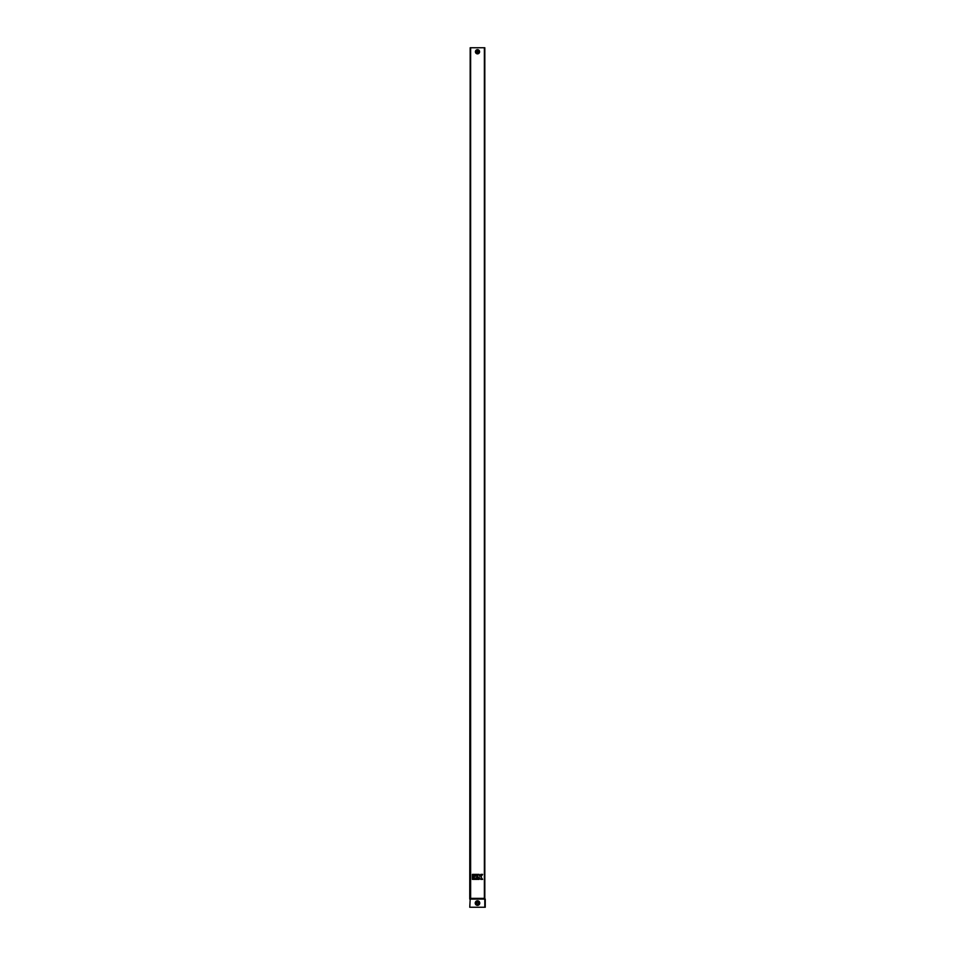 <?xml version="1.0" encoding="UTF-8"?>
<svg xmlns="http://www.w3.org/2000/svg" width="955" height="955" viewBox="0 0 955 955"><rect width="100%" height="100%" fill="white"/><g stroke="black" fill="none" stroke-linecap="round" stroke-linejoin="round"><path stroke-width="1.43" d="M477.5 51.093L477.5 51.164C476.533 52.071 476.533 52.048 477.5 51.093C476.533 52.048 476.533 52.071 477.5 51.164L477.5 52.358L477.5 51.164L477.5 52.358L477.5 51.164L476.963 51.522L477.5 52.358L477.93 51.355L477.5 52.358L477.273 51.212M480.771 47.75L484.818 47.75L484.818 898.369L470.182 898.369L469.753 899.085L470.182 47.75L480.771 47.75M470.194 899.085L469.753 907.25L470.194 899.085L485.247 899.085L485.247 907.25L470.194 907.25M478.407 903.096A0.907 0.907 0 0 0 477.5 902.189A0.907 0.907 0 0 0 476.593 903.096A0.907 0.907 0 0 0 477.5 904.003A0.907 0.907 0 0 0 478.407 903.096M476.903 51.749L477.5 52.358L477.5 51.164L477.5 52.358L477.5 51.164L478.049 51.546M477.5 52.358L477.5 51.164M472.403 874.386L472.403 875.747L473.764 875.747L473.764 874.386L472.403 874.386M482.597 874.386L480.819 874.386L479.613 876.201L479.159 874.386L477.798 874.386L477.798 879.376L479.159 879.376L479.159 877.561L480.819 879.376L482.597 879.376L480.938 876.881L482.597 874.386M474.217 874.386L474.217 875.747L477.345 875.747L477.345 874.386L474.217 874.386M472.403 876.201L472.403 879.376L473.764 879.376L473.764 876.201L472.403 876.201M474.217 876.201L474.217 879.376L477.345 879.376L477.345 878.015L475.566 878.015L477.345 877.561L477.345 876.201L474.217 876.201M477.5 50.949A0.812 0.812 0 0 1 478.312 51.761A0.812 0.812 0 0 1 477.5 52.573A0.812 0.812 0 0 1 476.688 51.761A0.812 0.812 0 0 1 477.5 50.949M475.948 51.761A1.552 1.552 0 0 0 477.5 53.313A1.552 1.552 0 0 0 479.052 51.761A1.552 1.552 0 0 0 477.5 50.209A1.552 1.552 0 0 0 475.948 51.761M475.769 51.761A1.731 1.731 0 0 0 477.5 53.492A1.731 1.731 0 0 0 479.231 51.761A1.731 1.731 0 0 0 477.5 50.03A1.731 1.731 0 0 0 475.769 51.761M475.662 51.761A1.838 1.838 0 0 0 477.5 53.599A1.838 1.838 0 0 0 479.338 51.761A1.838 1.838 0 0 0 477.5 49.923A1.838 1.838 0 0 0 475.662 51.761M479.589 51.761A2.089 2.089 0 0 0 477.5 49.672A2.089 2.089 0 0 0 475.411 51.761A2.089 2.089 0 0 0 477.5 53.85A2.089 2.089 0 0 0 479.589 51.761M470.624 47.75L470.624 898.369M484.376 47.75L484.376 898.369M484.806 907.25L484.806 899.085M475.232 903.096A2.268 2.268 0 0 0 477.5 905.364A2.268 2.268 0 0 0 479.768 903.096A2.268 2.268 0 0 0 477.5 900.828A2.268 2.268 0 0 0 475.232 903.096M479.506 903.096A2.006 2.006 0 0 0 477.5 901.09A2.006 2.006 0 0 0 475.495 903.096A2.006 2.006 0 0 0 477.5 905.101A2.006 2.006 0 0 0 479.506 903.096M479.422 903.096A1.922 1.922 0 0 0 477.5 901.174A1.922 1.922 0 0 0 475.578 903.096A1.922 1.922 0 0 0 477.5 905.018A1.922 1.922 0 0 0 479.422 903.096M475.793 903.096A1.707 1.707 0 0 0 477.5 904.803A1.707 1.707 0 0 0 479.207 903.096A1.707 1.707 0 0 0 477.5 901.389A1.707 1.707 0 0 0 475.793 903.096"/></g></svg>
